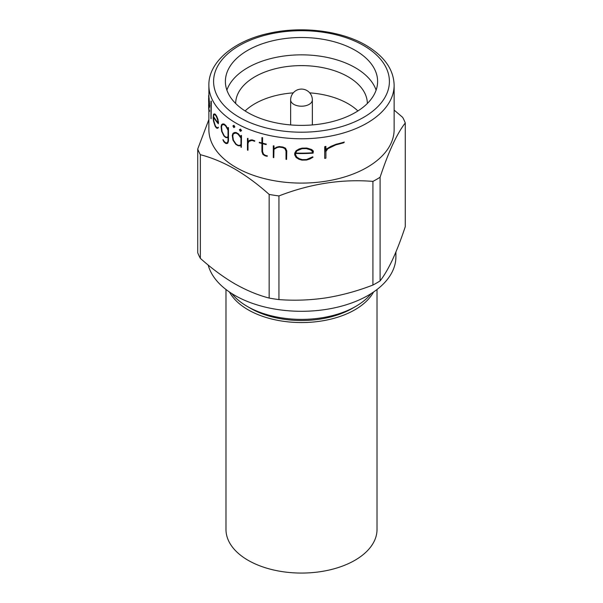 <?xml version="1.0" encoding="UTF-8"?>
<svg xmlns="http://www.w3.org/2000/svg" width="603" height="603" viewBox="0 0 603 603"><rect width="100%" height="100%" fill="white"/><g stroke="black" fill="none" stroke-linecap="round" stroke-linejoin="round"><path stroke-width="0.9" d="M225.982 289.5L225.982 529.457A75.518 43.604 0 0 0 248.097 560.293A75.518 43.604 0 0 0 330.399 569.745A75.518 43.604 0 0 0 377.018 529.457L377.018 289.5M229.441 292.003A75.518 43.604 0 0 0 248.097 309.784A75.518 43.604 0 0 0 373.559 292.003M376.114 90.118A76.114 43.944 0 0 0 355.318 67.717A76.114 43.944 0 0 0 279.49 56.72A76.114 43.944 0 0 0 226.886 90.118M367.34 103.482A65.848 38.012 0 0 0 348.059 76.747A65.848 38.012 0 0 0 276.415 68.478A65.848 38.012 0 0 0 235.66 103.482M355.318 50.373A76.114 43.944 0 0 0 272.375 40.846A76.114 43.944 0 0 0 225.386 81.443A76.114 43.944 0 0 0 247.682 112.512A76.114 43.944 0 0 0 330.625 122.04A76.114 43.944 0 0 0 377.614 81.443A76.114 43.944 0 0 0 355.318 50.373M233.406 133.708L232.743 135.705L233.406 140.152L236.127 144.185A92.628 53.479 0 0 0 238.238 145.361L239.67 145.323L241.132 144.486M239.715 145.851L240.966 145.104L240.966 147.155A92.87 53.614 0 0 0 241.328 147.336L241.328 135.66A92.87 53.614 180 0 1 240.966 135.487L240.966 137.537L238.155 133.843A92.87 53.614 180 0 1 235.879 132.577L234.394 132.539L232.969 133.376L232.261 135.464L232.969 140.137L235.879 144.434A92.87 53.614 0 0 0 238.155 145.7L239.715 145.851L241.132 145.014M239.504 145.421L238.072 145.459A92.87 53.614 180 0 1 235.961 144.283L233.233 140.25L232.577 137.416L233.233 133.806L235.961 133.037A92.87 53.614 0 0 0 238.072 134.213L240.966 138.087L240.966 144.584L239.67 145.323M208.186 265.041A94.4 54.504 0 0 0 234.748 295.334A94.4 54.504 0 0 0 337.627 307.146A94.4 54.504 0 0 0 395.9 256.795L395.9 252.024M208.872 110.311L208.872 129.615A92.628 53.479 0 0 0 235.999 167.43A92.628 53.479 0 0 0 336.949 179.023A92.628 53.479 0 0 0 394.128 129.615L394.128 85.294A92.628 53.479 180 0 1 336.949 134.71A92.628 53.479 180 0 1 235.999 123.11A92.628 53.479 180 0 1 208.872 85.294L208.917 96.352A92.628 53.479 0 0 0 209.151 98.794L209.52 107.349L209.731 105.352M269.149 194.415C257.963 184.382 246.499 175.91 234.748 168.991C223.14 162.403 211.676 157.632 200.347 154.692L200.347 258.348C211.676 268.486 223.14 276.958 234.748 283.772C246.499 290.42 257.963 295.184 269.149 298.07L269.149 194.415A106.203 61.318 0 0 0 278.94 195.93L278.94 299.585C294.37 300.784 310.032 300.211 325.929 297.882C341.878 295.289 357.541 291.008 372.925 285.046L372.925 181.39C341.743 178.887 310.417 183.734 278.94 195.93M372.925 181.39A106.203 61.318 0 0 0 380.094 177.252L380.094 280.908C384.224 275.586 388.422 268.395 392.681 259.343C396.955 250.011 401.153 239.112 405.276 226.645L405.276 122.989C396.917 133.67 388.528 151.76 380.094 177.252M405.276 122.989A106.203 61.318 0 0 0 402.653 117.336L394.128 110.085M286.576 151.059L285.309 148.308L282.739 147.147A92.87 53.614 180 0 1 279.076 146.672L276.709 147.155L279.272 146.559A92.628 53.479 0 0 0 282.935 147.034L285.513 148.187L286.787 150.938L286.576 159.411L286.787 150.938M273.973 149.325L273.785 157.669L273.785 149.431L277.026 147.592L279.219 147.102A92.87 53.614 0 0 0 282.588 147.547L284.835 148.587L286.01 151.082L286.01 159.358A92.87 53.614 0 0 0 286.576 159.411M276.709 147.155L273.785 148.881L273.785 145.994A92.87 53.614 180 0 1 273.295 145.911L273.483 145.798A92.628 53.479 0 0 0 273.973 145.888L273.973 148.768M262.554 143.68L262.554 151.541L263.503 154.142L265.358 155.378A92.628 53.479 0 0 0 267.348 155.853L267.167 156.313L267.348 155.853M267.167 155.951A92.87 53.614 180 0 1 265.177 155.484L263.323 154.247L262.373 151.647L262.373 143.635A92.87 53.614 0 0 0 266.134 144.584L266.134 144.215A92.87 53.614 180 0 1 262.373 143.265L262.373 137.778A92.87 53.614 180 0 1 261.928 137.657L261.928 143.145A92.87 53.614 180 0 1 259.245 142.383L259.426 142.285A92.628 53.479 0 0 0 261.928 142.994M261.928 137.657L262.101 137.552A92.628 53.479 0 0 0 262.554 137.672L262.554 143.16A92.628 53.479 0 0 0 266.315 144.109L266.134 144.584M254.639 140.929A92.87 53.614 180 0 1 251.903 139.971L250.087 140.137L252.069 139.866A92.628 53.479 0 0 0 254.813 140.831L254.639 141.298L254.813 140.831M248.835 141.411L248.006 143.506L248.006 150.155L248.006 143.506M250.087 140.137L248.323 141.192L247.841 142.421L247.841 138.584A92.87 53.614 180 0 1 247.464 138.434L247.637 138.336A92.628 53.479 0 0 0 248.006 138.486L248.006 141.991M240.378 129.17L239.376 129.743L240.544 129.072L241.554 130.663L240.544 129.072M313.093 151.263L311.412 149.657L306.505 148.18A92.87 53.614 180 0 1 301.899 148.255L299.156 148.941L302.141 148.119A92.628 53.479 0 0 0 306.761 148.037L311.676 149.506L313.364 151.104L313.093 153.147L313.364 151.104M295.553 153.456L295.553 154.737L296.857 157.179L299.57 158.815L302.299 159.614A92.628 53.479 0 0 0 306.588 159.539L312.701 156.81L313.002 157.21L312.701 156.81M343.763 142.383A92.87 53.614 180 0 1 335.713 144.486L331.002 146.325L336.135 144.238A92.628 53.479 0 0 0 344.313 142.067L343.763 142.753L344.313 142.067M327.874 148.685L325.914 151.436L325.914 158.084L325.914 151.436M331.002 146.325L326.713 148.835L325.575 150.441L325.575 146.604A92.87 53.614 180 0 1 324.708 146.74L325.04 146.552A92.628 53.479 0 0 0 325.914 146.416L325.914 149.966M234.394 132.539L236.044 132.479A92.628 53.479 0 0 0 238.321 133.745L241.132 137.439M240.966 135.487L241.132 135.389A92.628 53.479 0 0 0 241.494 135.569L241.328 147.336M357.896 110.952A65.848 38.012 0 0 0 348.059 103.693A65.848 38.012 0 0 0 309.723 92.854M293.277 92.854A65.848 38.012 0 0 0 245.104 110.952M355.732 306.414L352.401 308.344A71.983 41.554 180 0 1 250.599 308.344L247.268 306.414A76.702 44.283 0 0 0 355.732 306.414A76.702 44.283 0 0 0 371.252 293.518M231.748 293.518A76.702 44.283 0 0 0 247.268 306.414L250.599 308.344M232.886 125.929L233.798 127.587L234.718 127.052L233.798 125.409L232.886 125.929L233.964 125.318L234.884 126.962L233.964 127.489M227.663 143.175L228.303 141.102L228.303 127.821A92.87 53.614 180 0 1 228.017 127.61L228.183 127.512A92.628 53.479 0 0 0 228.477 127.723L228.477 141.004L227.828 143.077L227.007 143.574L227.828 143.077M228.017 127.61L228.017 129.645L225.748 125.658A92.87 53.614 180 0 1 223.932 124.12L222.756 123.901L221.64 124.565L221.09 126.555L221.64 131.326L223.932 135.977A92.87 53.614 0 0 0 225.748 137.507L227.007 137.672L228.017 137.069L228.017 140.755L227.421 142.768L225.68 142.994A92.87 53.614 180 0 1 223.992 141.569L223.072 139.662L224.165 141.471A92.628 53.479 0 0 0 225.854 142.896L227.587 142.67M228.183 136.971L227.007 137.672M222.756 123.901L224.105 124.022A92.628 53.479 0 0 0 225.914 125.56L228.183 129.547M211.103 101.432A92.87 53.614 180 0 1 210.982 101.131L211.178 101.018A92.628 53.479 0 0 0 211.299 101.319L211.103 118.776L211.299 101.319M208.872 103.769L208.924 107.937A92.628 53.479 0 0 0 209.135 110.206L209.512 111.374L209.663 110.703M208.917 95.462L208.917 96.352M218.316 121.904L216.409 116.115A92.87 53.614 180 0 1 215.098 114.291L214.269 113.869L215.279 114.186A92.628 53.479 0 0 0 216.59 116.017L218.007 119.507L218.316 123.788L218.497 121.806M213.485 117.057L213.831 121.037L215.324 125.756A92.628 53.479 0 0 0 216.545 127.444L217.389 127.753L218.301 127.233L218.294 127.813L218.301 127.233M200.347 258.348A106.203 61.318 0 0 1 197.724 252.695L197.724 149.039L208.872 119.545M197.724 149.039A106.203 61.318 0 0 0 200.347 154.692M372.925 285.046A106.203 61.318 0 0 0 380.094 280.908M269.149 298.07A106.203 61.318 0 0 0 278.94 299.585M209.52 105.472L209.558 102.872M209.347 102.992L209.407 101.214M209.188 101.334L209.151 98.794M208.932 98.922A92.87 53.614 180 0 1 208.691 96.48M208.63 105.254L208.691 108.336A92.87 53.614 0 0 0 208.932 110.779L209.512 111.374M209.151 110.997L209.135 110.206M208.917 110.334A92.87 53.614 180 0 1 208.691 108.065L208.924 107.937M208.691 108.065L208.872 105.593M208.63 105.533L208.736 102.465M208.661 102.51L208.668 101.47M208.63 99.804A92.87 53.614 0 0 0 208.63 99.947A92.87 53.614 0 0 0 209.52 107.349M208.872 98.877L208.872 99.668A92.628 53.479 0 0 0 209.445 105.608M208.698 97.656L208.691 96.985A92.87 53.614 0 0 0 208.917 99.254L209.445 106.731A92.87 53.614 180 0 1 208.63 99.668A92.87 53.614 180 0 1 208.698 97.656L208.744 97.633M210.982 101.131L210.982 118.474A92.87 53.614 0 0 0 211.103 118.776M214.269 113.869L213.507 114.329L213.138 117.917L213.507 121.097L215.098 126.148A92.87 53.614 0 0 0 216.409 127.972L217.344 128.333L218.294 127.813M218.128 127.331L217.389 127.753M217.216 127.859L216.545 127.444M216.364 127.55A92.87 53.614 180 0 1 215.143 125.854L215.324 125.756M215.143 125.854L214.57 123.819M214.382 123.924L213.831 121.037M213.643 121.143L213.485 118.045M213.296 118.15L213.296 116.733A92.87 53.614 0 0 0 218.316 123.788M213.326 116.5L213.643 114.826L215.143 114.774A92.87 53.614 0 0 0 216.364 116.469L217.645 119.696L218.098 123.246A92.87 53.614 180 0 1 213.326 116.5L213.515 116.387A92.628 53.479 0 0 0 218.098 122.937M213.831 114.721L213.515 116.387M222.906 139.76L223.932 141.901A92.87 53.614 0 0 0 225.748 143.439L227.007 143.574M226.834 137.378L225.68 137.258A92.87 53.614 180 0 1 223.992 135.833L221.851 131.469L221.339 128.552L221.851 125.017L223.992 124.587A92.87 53.614 0 0 0 225.68 126.012L228.017 130.21L228.017 136.708L226.834 137.378L228.183 136.61M222.025 124.919L221.512 126.841L222.025 131.371L224.165 135.735A92.628 53.479 0 0 0 225.854 137.16L226.999 137.28M239.376 129.743L240.378 131.348L241.554 130.663M240.906 130.519L240.378 130.828L239.851 129.992L240.378 129.69L240.906 130.519M240.024 129.894L240.544 130.73M234.273 126.879L233.798 127.158L233.323 126.298L233.798 126.027L234.273 126.879M233.489 126.2L233.964 127.067M247.464 138.434L247.464 150.102A92.87 53.614 0 0 0 247.841 150.253M247.841 143.604L248.662 141.509L252.009 140.378A92.87 53.614 0 0 0 254.639 141.298M259.245 142.383L259.245 142.753A92.87 53.614 0 0 0 261.928 143.514L261.928 151.572L262.923 154.421L265.064 155.815A92.87 53.614 0 0 0 267.167 156.313M273.295 145.911L273.295 157.579A92.87 53.614 0 0 0 273.785 157.669M298.93 149.069L296.103 150.72L294.709 153.2L294.709 154.903L296.103 157.481L298.93 159.26L301.899 160.112A92.87 53.614 0 0 0 306.505 160.029L309.723 159.071L313.002 157.21M312.429 156.961L309.543 158.627M309.286 158.777L306.588 159.539M306.339 159.682A92.87 53.614 180 0 1 302.058 159.75L302.299 159.614M302.058 159.75L299.57 158.815M299.337 158.951L296.857 157.179M296.631 157.308L295.553 154.737M295.334 154.865L295.334 153.448A92.87 53.614 0 0 0 313.093 153.147M295.44 153.17L296.631 150.991L302.058 148.67A92.87 53.614 0 0 0 306.339 148.594L310.786 150.004L312.346 151.489L312.346 152.913A92.87 53.614 180 0 1 295.44 153.17L295.666 153.041A92.628 53.479 0 0 0 312.346 152.778M296.857 150.863L295.666 153.041M335.713 144.486L336.135 144.238M324.708 146.74L324.708 158.408A92.87 53.614 0 0 0 325.575 158.28M325.575 151.632L327.527 148.888L336.007 144.788A92.87 53.614 0 0 0 343.763 142.753M309.173 104.372A10.854 6.271 0 0 0 312.354 99.94A10.854 10.854 0 0 0 306.927 90.54A10.854 10.854 0 0 0 290.646 99.94A10.854 6.271 0 0 0 293.827 104.372A10.854 6.271 0 0 0 309.173 104.372M239.338 117.336A87.91 50.758 0 0 0 363.662 117.336A87.91 50.758 0 0 0 363.662 45.557A87.91 50.758 0 0 0 239.338 45.557A87.91 50.758 0 0 0 239.338 117.336M290.646 124.934L290.646 99.94M394.128 85.294C393.759 69.594 384.39 56.275 366.021 45.323C341.419 30.798 302.307 25.884 269.737 33.142C233.678 40.574 208.337 62.32 208.872 85.294M208.63 96.239L208.63 95.613M312.354 124.934L312.354 99.94"/></g></svg>
